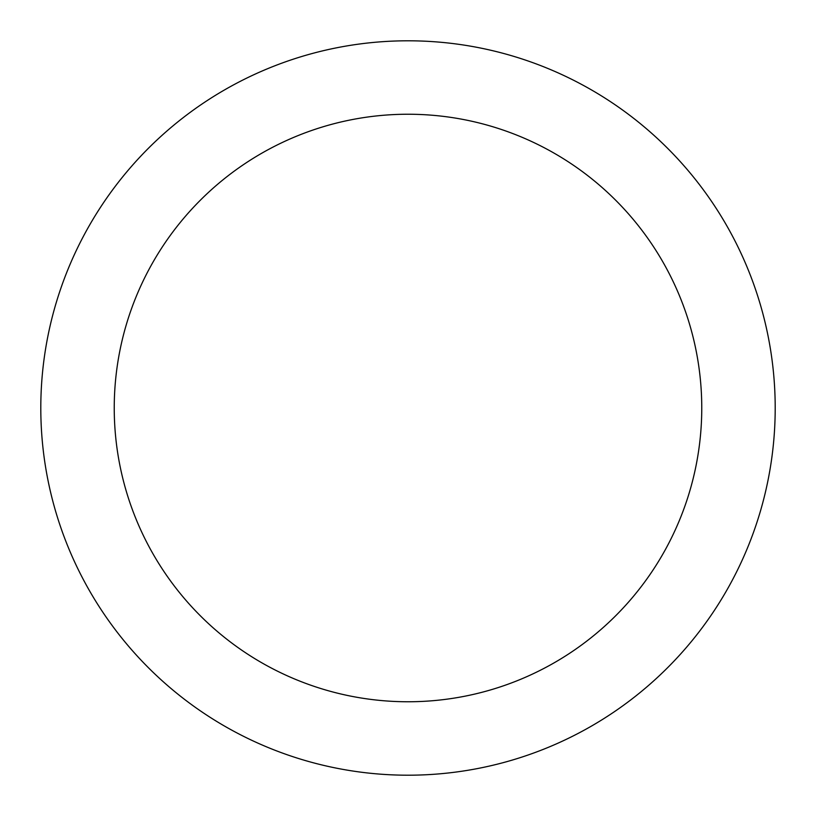 <?xml version="1.0" encoding="UTF-8"?>
<svg xmlns="http://www.w3.org/2000/svg" width="816" height="816" viewBox="0 0 816 816"><rect width="100%" height="100%" fill="white"/><g stroke="black" fill="none" stroke-linecap="round" stroke-linejoin="round"><path stroke-width="1.22" d="M701.76 408A293.76 293.76 0 0 0 408 114.24A293.76 293.76 0 0 0 114.24 408A293.76 293.76 0 0 0 408 701.76A293.76 293.76 0 0 0 701.76 408M775.2 408A367.2 367.2 0 0 0 408 40.8A367.2 367.2 0 0 0 40.8 408A367.2 367.2 0 0 0 408 775.2A367.2 367.2 0 0 0 775.2 408"/></g></svg>
